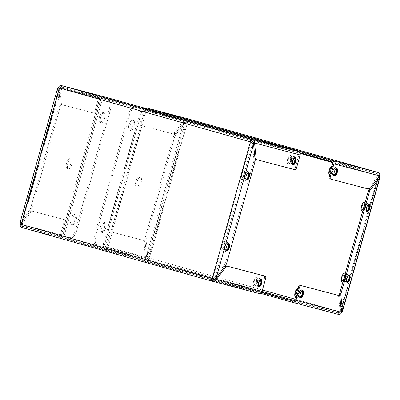 <?xml version="1.0" encoding="UTF-8"?>
<svg xmlns="http://www.w3.org/2000/svg" width="400" height="400" viewBox="0 0 400 400"><rect width="100%" height="100%" fill="white"/><g stroke="black" fill="none" stroke-linecap="round" stroke-linejoin="round"><path stroke-width="0.3" stroke-dasharray="2 1.5" d="M341.375 311.91L340.545 312.01L338.27 313.47L338.705 314.475L147.79 260.61L150.19 260.405L149.63 258.145L146.445 255.64L144.845 239.825A2.305 0.895 -74.2 0 1 145.03 238.19L173.395 136.59A2.305 0.895 -74.2 0 1 174.085 135.09L183.695 122.22L187.725 121.71L189.37 120.08L187.415 118.675L187.015 120L146.495 109.35A1.475 1.355 104.7 0 1 146.52 109.355L146.94 109.475L147.285 108.135M260.495 293.3L102.85 248.815L147.79 260.61L148.16 259.28L150.085 259.37L150.19 260.405L149.53 258.605L147.67 255.985L146.445 255.64L183.695 122.22L184.92 122.565L187.205 121.57L187.725 121.71L378.64 175.575L379.315 176.105M300.165 153.44L187.205 121.57L189.37 120.08L188.74 120.925L187.045 120.005L184.755 120.905L183.53 120.555C184.34 118.98 185.635 118.355 187.415 118.675M379.505 175.85L378.28 175.505L377.95 173.87L378.33 172.54L377.45 173.145L378.64 175.575L378.12 175.435L378.51 177.185M378.64 175.575L340.545 312.01L149.11 258.01L262.445 289.985M150.085 259.37L149.53 258.605M338.27 313.47L338.165 312.435L339.075 313.145L338.705 314.475M340.545 312.01L338.165 312.435M341.24 310.6L378.67 176.81L341.2 310.585L340.025 311.87L378.12 175.435L332.695 162.62M187.845 121.295L188.74 120.925M377.45 173.145L376.82 173.99L378.12 175.435M146.52 109.355L187.045 120.005L377.96 173.87L376.82 173.99M144.845 239.825L146.07 240.17L147.67 255.985L184.92 122.565L175.31 135.435L174.085 135.09M146.07 240.17A2.305 0.895 -74.2 0 1 146.255 238.535L145.03 238.19M173.395 136.59L174.62 136.935A2.305 0.895 -74.2 0 1 175.31 135.435M174.62 136.935L146.255 238.535M147.79 260.61C146.1 259.965 145.315 258.76 145.435 256.995L146.66 257.34L148.16 259.28L214.855 278.1M104.2 249.205L104.57 247.875L103.22 247.48L107.635 248.63A1.475 1.355 104.7 0 1 106.725 246.84L110.29 234.065A2.305 0.895 -74.2 0 1 111.775 232.075L144.625 240.71A2.305 0.895 -74.2 0 1 144.635 240.715A2.305 0.895 -74.2 0 1 145.06 241.525L143.835 241.175L145.435 256.995L105.5 246.495L109.065 233.72A2.305 0.895 -74.2 0 1 110.55 231.73L143.4 240.365A2.305 0.895 -74.2 0 1 143.41 240.37A2.305 0.895 -74.2 0 1 143.835 241.175M104.57 247.875L212.83 278.415M214.79 279.62L259.115 292.125A1.475 1.355 -75.3 0 0 260.815 291.075L215.245 279.095L261.7 292.205M107.26 249.96A2.855 2.63 104.7 0 1 105.5 246.495M339.81 296.47L338.585 296.125L340.185 311.94L339.09 313.15L292.935 301.015M294.62 299.96L341.41 312.285M341.2 310.585L339.73 296.065M367.93 203.985A3.805 1.48 105.8 0 0 365.475 207.26A3.805 1.48 105.8 0 0 365.875 211.31A3.805 1.48 105.8 0 0 368.33 208.05A3.805 1.48 105.8 0 0 367.94 203.99A3.805 1.48 105.8 0 0 367.93 203.985M348.115 274.955A3.805 1.48 105.8 0 0 345.665 278.23A3.805 1.48 105.8 0 0 346.06 282.28A3.805 1.48 105.8 0 0 348.515 279.02A3.805 1.48 105.8 0 0 348.125 274.955A3.805 1.48 105.8 0 0 348.115 274.955L349.35 275.3M369.565 189.07L378.45 177.17M142.655 106.92L142.105 108.21L299.885 152.73M142.285 108.25L146.91 109.465M143.59 110.06L183.53 120.555L173.92 133.425A2.305 0.895 -74.2 0 1 173.125 133.915L140.27 125.28A2.305 0.895 -74.2 0 1 140.025 122.835L143.59 110.06A2.855 2.63 104.7 0 1 146.63 107.965M106.725 246.84L146.66 257.34L145.06 241.525M173.92 133.425L175.145 133.77L184.755 120.905L144.815 110.405A1.475 1.355 104.7 0 1 146.495 109.35M332.71 163.525L378.28 175.505L368.67 188.375L369.895 188.72M175.145 133.77A2.305 0.895 -74.2 0 1 174.35 134.26L141.495 125.625A2.305 0.895 -74.2 0 1 141.25 123.18L144.815 110.405M140.27 125.28A2.305 0.895 -74.2 0 1 140.265 125.275L141.495 125.625A2.305 0.895 -74.2 0 1 141.49 125.625L140.265 125.275M301.56 290.09A3.805 1.48 105.8 0 0 299.11 293.365A3.805 1.48 105.8 0 0 299.505 297.42A3.805 1.48 105.8 0 0 301.96 294.16A3.805 1.48 105.8 0 0 301.57 290.095A3.805 1.48 105.8 0 0 301.56 290.09M338.585 296.125A2.305 0.895 105.8 0 0 338.165 295.315M334.605 175.705A3.795 1.475 -74.2 0 1 334.445 175.68A3.795 1.475 -74.2 0 1 334.045 171.655A3.795 1.475 -74.2 0 1 336.505 168.375L335.625 168.13A3.805 1.48 -74.2 0 1 335.625 168.12A3.805 1.48 -74.2 0 1 336.02 172.18A3.805 1.48 -74.2 0 1 333.56 175.44A3.805 1.48 -74.2 0 1 333.165 171.39A3.805 1.48 -74.2 0 1 335.615 168.115A3.795 1.475 105.8 0 0 333.165 171.405A3.795 1.475 105.8 0 0 333.56 175.43A3.795 1.475 105.8 0 0 336.015 172.18A3.795 1.475 105.8 0 0 335.625 168.13L336.85 168.465M329.39 178.745L367.875 188.86A2.305 0.895 105.8 0 0 368.67 188.375M135.935 181.295A5.18 2.015 -74.2 0 1 139.29 176.82A5.18 2.015 -74.2 0 1 139.825 182.355A5.18 2.015 -74.2 0 1 136.475 186.795A5.18 2.015 -74.2 0 1 135.935 181.295M102.86 246.37L143.82 257.165A9.21 3.585 105.8 0 0 149.765 249.205L183.205 129.445A9.21 3.585 105.8 0 0 182.235 119.67A9.21 3.585 105.8 0 0 182.215 119.665L141.25 108.87L102.86 246.37L102.61 246.305L141.005 108.805L141.25 108.87M137.16 181.64A5.18 2.015 -74.2 0 1 140.515 177.165A5.18 2.015 -74.2 0 1 141.05 182.7A5.18 2.015 -74.2 0 1 137.7 187.14A5.18 2.015 -74.2 0 1 137.16 181.64M141.005 108.805L134.135 107A9.21 3.585 105.8 0 0 128.195 114.96L94.755 234.72A9.21 3.585 105.8 0 0 95.72 244.495A9.21 3.585 105.8 0 0 95.745 244.5L102.61 246.305M95.745 244.5L96.97 244.845A9.21 3.585 -74.2 0 1 96.945 244.84A9.21 3.585 -74.2 0 1 95.98 235.065L129.42 115.305A9.21 3.585 -74.2 0 1 135.36 107.345L183.435 120.01A9.21 3.585 -74.2 0 1 183.46 120.015A9.21 3.585 -74.2 0 1 184.425 129.79L183.205 129.445M149.765 249.205L150.99 249.55L184.425 129.79M150.99 249.55A9.21 3.585 -74.2 0 1 145.045 257.51L143.82 257.165M96.97 244.845L145.045 257.51M100.485 226.7A5.18 2.015 -74.2 0 1 103.84 222.23A5.18 2.015 -74.2 0 1 104.375 227.76A5.18 2.015 -74.2 0 1 101.025 232.2A5.18 2.015 -74.2 0 1 100.485 226.7M128.965 124.685A5.18 2.015 -74.2 0 1 132.325 120.215A5.18 2.015 -74.2 0 1 132.855 125.745A5.18 2.015 -74.2 0 1 129.51 130.185A5.18 2.015 -74.2 0 1 128.965 124.685M101.71 227.05A5.18 2.015 -74.2 0 1 105.065 222.575A5.18 2.015 -74.2 0 1 105.6 228.11A5.18 2.015 -74.2 0 1 102.25 232.545A5.18 2.015 -74.2 0 1 101.71 227.05M130.19 125.03A5.18 2.015 -74.2 0 1 133.55 120.56A5.18 2.015 -74.2 0 1 134.08 126.09A5.18 2.015 -74.2 0 1 130.735 130.53A5.18 2.015 -74.2 0 1 130.19 125.03M332.86 171.325A4.605 1.79 -74.2 0 1 335.845 167.35A4.605 1.79 -74.2 0 1 336.315 172.265A4.605 1.79 -74.2 0 1 333.34 176.215A4.605 1.79 -74.2 0 1 332.86 171.325M329.49 175.065A4.605 1.79 105.8 0 0 329.75 175.2A4.605 1.79 105.8 0 0 332.725 171.255A4.605 1.79 105.8 0 0 332.25 166.335A4.605 1.79 105.8 0 0 332.24 166.33A4.605 1.79 105.8 0 0 331.93 166.315M329.095 174.475A4.42 1.72 105.8 0 0 332.23 171.995A4.42 1.72 105.8 0 0 332.025 166.465A4.42 1.72 105.8 0 0 331.315 166.61M329.685 170.42A3.06 1.19 105.8 0 0 330.57 173.525A3.06 1.19 105.8 0 0 331.98 171.045A3.06 1.19 105.8 0 0 332.075 168.19A3.06 1.19 105.8 0 0 329.685 170.42M332.08 171.05A2.875 1.12 -74.2 0 1 330.745 173.4A2.875 1.12 -74.2 0 1 330.22 173.53A2.875 1.12 -74.2 0 1 329.92 170.48A2.875 1.12 -74.2 0 1 331.78 168A2.875 1.12 -74.2 0 1 332.16 168.39A2.875 1.12 -74.2 0 1 332.08 171.05M335.13 169.89A3.06 1.19 105.8 0 0 334.325 171.725A3.06 1.19 105.8 0 0 334.065 173.675M334.195 174.455A2.875 1.12 -74.2 0 1 334.15 174.36A2.875 1.12 -74.2 0 1 334.23 171.7A2.875 1.12 -74.2 0 1 335.565 169.35A2.875 1.12 -74.2 0 1 335.65 169.295M365.17 207.195A4.605 1.79 -74.2 0 1 368.155 203.22A4.605 1.79 -74.2 0 1 368.63 208.135A4.605 1.79 -74.2 0 1 365.655 212.08A4.605 1.79 -74.2 0 1 365.17 207.195M362.06 211.07A4.605 1.79 105.8 0 0 365.035 207.125A4.605 1.79 105.8 0 0 364.565 202.205M361.41 210.345A4.42 1.72 105.8 0 0 364.545 207.865A4.42 1.72 105.8 0 0 364.34 202.33A4.42 1.72 105.8 0 0 363.625 202.48M365.475 207.275A3.795 1.475 105.8 0 0 365.875 211.3A3.795 1.475 105.8 0 0 368.325 208.05A3.795 1.475 105.8 0 0 367.935 204A3.795 1.475 105.8 0 0 365.475 207.275M362 206.29A3.06 1.19 105.8 0 0 362.88 209.395A3.06 1.19 105.8 0 0 364.295 206.915A3.06 1.19 105.8 0 0 364.385 204.06A3.06 1.19 105.8 0 0 362 206.29M366.92 211.575A3.795 1.475 -74.2 0 1 366.755 211.55A3.795 1.475 -74.2 0 1 366.36 207.525A3.795 1.475 -74.2 0 1 368.82 204.245A3.795 1.475 -74.2 0 1 368.97 204.315M364.395 206.92A2.875 1.12 -74.2 0 1 363.06 209.27A2.875 1.12 -74.2 0 1 362.53 209.4A2.875 1.12 -74.2 0 1 362.23 206.35A2.875 1.12 -74.2 0 1 364.095 203.87A2.875 1.12 -74.2 0 1 364.475 204.26A2.875 1.12 -74.2 0 1 364.395 206.92M367.445 205.76A3.06 1.19 105.8 0 0 366.635 207.595A3.06 1.19 105.8 0 0 366.375 209.545M366.51 210.325A2.875 1.12 -74.2 0 1 366.46 210.23A2.875 1.12 -74.2 0 1 366.545 207.57A2.875 1.12 -74.2 0 1 367.875 205.22A2.875 1.12 -74.2 0 1 367.965 205.165M345.36 278.16A4.605 1.79 -74.2 0 1 348.34 274.185A4.605 1.79 -74.2 0 1 348.815 279.105A4.605 1.79 -74.2 0 1 345.84 283.05A4.605 1.79 -74.2 0 1 345.36 278.16M342.25 282.035A4.605 1.79 105.8 0 0 345.225 278.09A4.605 1.79 105.8 0 0 344.75 273.17M341.595 281.31A4.42 1.72 105.8 0 0 344.73 278.83A4.42 1.72 105.8 0 0 344.525 273.3A4.42 1.72 105.8 0 0 343.81 273.445M345.665 278.24A3.795 1.475 105.8 0 0 346.06 282.27A3.795 1.475 105.8 0 0 348.51 279.02A3.795 1.475 105.8 0 0 348.12 274.965A3.795 1.475 105.8 0 0 345.665 278.24M342.185 277.255A3.06 1.19 105.8 0 0 343.065 280.36A3.06 1.19 105.8 0 0 344.48 277.88A3.06 1.19 105.8 0 0 344.57 275.025A3.06 1.19 105.8 0 0 342.185 277.255M347.105 282.54A3.795 1.475 -74.2 0 1 346.945 282.52A3.795 1.475 -74.2 0 1 346.545 278.49A3.795 1.475 -74.2 0 1 349.005 275.215A3.795 1.475 -74.2 0 1 349.155 275.28M344.58 277.89A2.875 1.12 -74.2 0 1 343.245 280.24A2.875 1.12 -74.2 0 1 342.72 280.37A2.875 1.12 -74.2 0 1 342.415 277.32A2.875 1.12 -74.2 0 1 344.28 274.84A2.875 1.12 -74.2 0 1 344.66 275.225A2.875 1.12 -74.2 0 1 344.58 277.89M347.63 276.725A3.06 1.19 105.8 0 0 346.82 278.565A3.06 1.19 105.8 0 0 346.56 280.515M346.695 281.29A2.875 1.12 -74.2 0 1 346.65 281.2A2.875 1.12 -74.2 0 1 346.73 278.535A2.875 1.12 -74.2 0 1 348.06 276.185A2.875 1.12 -74.2 0 1 348.15 276.13M298.805 293.3A4.605 1.79 -74.2 0 1 301.785 289.325A4.605 1.79 -74.2 0 1 302.26 294.245A4.605 1.79 -74.2 0 1 299.285 298.19A4.605 1.79 -74.2 0 1 298.805 293.3M295.435 297.04A4.605 1.79 105.8 0 0 295.695 297.175A4.605 1.79 105.8 0 0 298.67 293.23A4.605 1.79 105.8 0 0 298.195 288.31A4.605 1.79 105.8 0 0 298.18 288.305A4.605 1.79 105.8 0 0 297.875 288.295M295.04 296.45A4.42 1.72 105.8 0 0 298.175 293.97A4.42 1.72 105.8 0 0 297.97 288.44A4.42 1.72 105.8 0 0 297.255 288.585M299.11 293.38A3.795 1.475 105.8 0 0 299.505 297.41A3.795 1.475 105.8 0 0 301.955 294.155A3.795 1.475 105.8 0 0 301.565 290.105A3.795 1.475 105.8 0 0 299.11 293.38M295.63 292.395A3.06 1.19 105.8 0 0 296.51 295.5A3.06 1.19 105.8 0 0 297.925 293.02A3.06 1.19 105.8 0 0 298.015 290.165A3.06 1.19 105.8 0 0 295.63 292.395M300.55 297.68A3.795 1.475 -74.2 0 1 300.39 297.655A3.795 1.475 -74.2 0 1 299.99 293.63A3.795 1.475 -74.2 0 1 302.45 290.355A3.795 1.475 -74.2 0 1 302.6 290.42M298.025 293.025A2.875 1.12 -74.2 0 1 296.69 295.38A2.875 1.12 -74.2 0 1 296.165 295.51A2.875 1.12 -74.2 0 1 295.86 292.46A2.875 1.12 -74.2 0 1 297.725 289.975A2.875 1.12 -74.2 0 1 298.105 290.365A2.875 1.12 -74.2 0 1 298.025 293.025M301.075 291.865A3.06 1.19 105.8 0 0 300.265 293.7A3.06 1.19 105.8 0 0 300.005 295.65M300.14 296.43A2.875 1.12 -74.2 0 1 300.095 296.335A2.875 1.12 -74.2 0 1 300.175 293.675A2.875 1.12 -74.2 0 1 301.51 291.325A2.875 1.12 -74.2 0 1 301.595 291.27M57.465 88.63L59.175 104.885A2.305 0.895 -74.2 0 1 58.995 106.52L30.625 208.115A2.305 0.895 -74.2 0 1 29.935 209.615L20 222.815M59.455 87.99L59.975 88.13L58.8 89.415L21.33 223.19L58.8 89.415L57.575 89.07L20.325 222.485L21.55 222.83L21.88 224.565L21.36 224.425M61.73 86.53L61.835 87.565L59.975 88.13L250.89 141.99L212.795 278.43L21.88 224.565L23.18 226.01L22.04 226.13L212.92 279.985M110.03 98.385L109.655 99.715L298 152.85L251.84 140.72L60.925 86.855L61.835 87.565M249.81 139.595L250.075 140.61M250.47 141.395L249.915 140.63M253.555 144.36L252.33 144.015L251.345 142.545M213.4 278.21L215.08 277.435L216.305 277.78M22.55 226.855L23.18 226.01M210.63 279.92L211.26 279.075L212.155 278.705M20.685 223.895L30.105 211.28L31.33 211.625A2.305 0.895 -74.2 0 1 32.125 211.14L64.975 219.775A2.305 0.895 -74.2 0 1 65.22 222.22L61.655 234.995A1.475 1.355 -75.3 0 0 62.565 236.78L62.4 238.17L258.745 293.455M62.4 238.17L62.195 238.11A2.855 2.63 -75.3 0 1 60.43 234.65L63.995 221.875L65.22 222.22M21.55 222.83L31.16 209.965L29.935 209.615M59.175 104.885L60.4 105.23A2.305 0.895 -74.2 0 1 60.22 106.865L58.995 106.52M60.4 105.23L58.8 89.415M30.625 208.115L31.85 208.46A2.305 0.895 -74.2 0 1 31.16 209.965M31.85 208.46L60.22 106.865M59.485 87.965L59.815 88.06L59.87 87.645M109.655 99.715L101.45 97.51A1.475 1.355 -75.3 0 0 99.75 98.56L96.18 111.335A2.305 0.895 -74.2 0 1 94.695 113.32L61.845 104.685A2.305 0.895 -74.2 0 1 61.84 104.685A2.305 0.895 -74.2 0 1 61.415 103.875L60.19 103.53L58.625 88.09M298 152.85A1.475 1.355 104.7 0 1 298.91 154.64L295.345 167.415L296.57 167.76M101.74 96.155A2.855 2.63 -75.3 0 0 98.525 98.215L94.955 110.985A2.305 0.895 -74.2 0 1 93.47 112.975L60.62 104.34A2.305 0.895 -74.2 0 1 60.615 104.34A2.305 0.895 -74.2 0 1 60.19 103.53M225.915 264.91L224.69 264.565L215.08 277.435L252.33 144.015L253.93 159.83L255.155 160.175M225.6 250.615A3.805 1.48 105.8 0 0 228.05 247.34A3.805 1.48 105.8 0 0 227.655 243.29A3.805 1.48 105.8 0 0 225.2 246.55A3.805 1.48 105.8 0 0 225.59 250.615A3.805 1.48 105.8 0 0 225.6 250.615L226.815 250.96M245.415 179.65A3.805 1.48 105.8 0 0 247.865 176.375A3.805 1.48 105.8 0 0 247.47 172.32A3.805 1.48 105.8 0 0 245.01 175.58A3.805 1.48 105.8 0 0 245.405 179.645A3.805 1.48 105.8 0 0 245.415 179.65M254.97 161.81L253.745 161.465A2.305 0.895 105.8 0 0 253.93 159.83M253.745 161.465L225.38 263.065L226.605 263.41M224.69 264.565A2.305 0.895 105.8 0 0 225.38 263.065M21.54 224.94L21.72 224.495L21.29 224.375M67.49 239.515L67.865 238.185L211.935 278.815M67.865 238.185L63.235 236.97L62.865 238.3M212.985 280L259.135 292.135A1.475 1.355 -75.3 0 0 259.135 292.135L213.01 280.01M260.815 291.075L264.385 278.3A2.305 0.895 105.8 0 0 264.15 275.86M99.75 98.56L59.815 88.06L61.415 103.875M254.985 158.49L253.505 144.29M31.33 211.625L21.72 224.495L61.655 234.995M62.77 236.84L63.235 236.97M216.195 277.83L224.915 266.245M30.105 211.28A2.305 0.895 -74.2 0 1 30.9 210.795L63.75 219.43A2.305 0.895 -74.2 0 1 63.755 219.43A2.305 0.895 -74.2 0 1 63.995 221.875M291.97 164.51A3.805 1.48 105.8 0 0 294.42 161.235A3.805 1.48 105.8 0 0 294.025 157.185A3.805 1.48 105.8 0 0 291.565 160.445A3.805 1.48 105.8 0 0 291.96 164.505A3.805 1.48 105.8 0 0 291.97 164.51M295.085 169.75L293.86 169.405A2.305 0.895 105.8 0 0 295.345 167.415M293.86 169.405L255.375 159.29M254.94 158.475A2.305 0.895 105.8 0 0 255.025 158.88M64.975 219.775A2.305 0.895 -74.2 0 1 64.98 219.775L63.755 219.43L64.975 219.775M258.95 286.745A3.795 1.475 -74.2 0 1 258.785 286.72L257.905 286.475A3.805 1.48 -74.2 0 1 257.905 286.485A3.805 1.48 -74.2 0 1 257.51 282.42A3.805 1.48 -74.2 0 1 259.97 279.16A3.805 1.48 -74.2 0 1 260.365 283.21A3.805 1.48 -74.2 0 1 257.91 286.485A3.795 1.475 105.8 0 0 260.365 283.195A3.795 1.475 105.8 0 0 259.965 279.17A3.795 1.475 105.8 0 0 257.515 282.42A3.795 1.475 105.8 0 0 257.905 286.475L259.125 286.83M225.19 265.88A2.305 0.895 105.8 0 0 224.855 266.23M70.54 164.105A5.18 2.015 -74.2 0 1 67.18 168.58A5.18 2.015 -74.2 0 1 66.65 163.045A5.18 2.015 -74.2 0 1 69.995 158.605A5.18 2.015 -74.2 0 1 70.54 164.105M101.085 98.315L62.65 88.235A9.21 3.585 105.8 0 0 56.705 96.195L23.27 215.955A9.21 3.585 105.8 0 0 24.235 225.73A9.21 3.585 105.8 0 0 24.26 225.735L62.695 235.815L101.085 98.315L62.695 235.815M71.765 164.45A5.18 2.015 -74.2 0 1 68.405 168.925A5.18 2.015 -74.2 0 1 67.875 163.39A5.18 2.015 -74.2 0 1 71.22 158.95A5.18 2.015 -74.2 0 1 71.765 164.45M62.845 235.855L69.71 237.655A9.21 3.585 105.8 0 0 75.655 229.7L109.09 109.94A9.21 3.585 105.8 0 0 108.125 100.165A9.21 3.585 105.8 0 0 108.1 100.155L101.235 98.355M108.1 100.155L109.325 100.505A9.21 3.585 -74.2 0 1 109.35 100.51A9.21 3.585 -74.2 0 1 110.315 110.285L76.88 230.045A9.21 3.585 -74.2 0 1 70.935 238.005L25.485 226.08A9.21 3.585 -74.2 0 1 25.46 226.075A9.21 3.585 -74.2 0 1 24.495 216.3L23.27 215.955M56.705 96.195L57.93 96.54L24.495 216.3M57.93 96.54A9.21 3.585 -74.2 0 1 63.875 88.58L62.65 88.235M109.325 100.505L63.875 88.58M103.365 117.955A5.18 2.015 -74.2 0 1 100.01 122.43A5.18 2.015 -74.2 0 1 99.475 116.895A5.18 2.015 -74.2 0 1 102.82 112.46A5.18 2.015 -74.2 0 1 103.365 117.955M74.88 219.975A5.18 2.015 -74.2 0 1 71.525 224.445A5.18 2.015 -74.2 0 1 70.99 218.91A5.18 2.015 -74.2 0 1 74.34 214.475A5.18 2.015 -74.2 0 1 74.88 219.975M104.59 118.3A5.18 2.015 -74.2 0 1 101.235 122.775A5.18 2.015 -74.2 0 1 100.7 117.24A5.18 2.015 -74.2 0 1 104.045 112.805A5.18 2.015 -74.2 0 1 104.59 118.3M76.105 220.32A5.18 2.015 -74.2 0 1 72.75 224.79A5.18 2.015 -74.2 0 1 72.215 219.26A5.18 2.015 -74.2 0 1 75.565 214.82A5.18 2.015 -74.2 0 1 76.105 220.32M260.67 283.275A4.605 1.79 -74.2 0 1 257.685 287.255A4.605 1.79 -74.2 0 1 257.21 282.335A4.605 1.79 -74.2 0 1 260.185 278.39A4.605 1.79 -74.2 0 1 260.67 283.275M257.075 282.265A4.605 1.79 105.8 0 0 256.595 277.375A4.605 1.79 105.8 0 0 255.75 277.585A4.605 1.79 105.8 0 0 253.62 281.32A4.605 1.79 105.8 0 0 253.48 285.62A4.605 1.79 105.8 0 0 254.09 286.24A4.605 1.79 105.8 0 0 254.105 286.245A4.605 1.79 105.8 0 0 257.075 282.265M253.99 286.02A4.42 1.72 105.8 0 0 257.06 281.28A4.42 1.72 105.8 0 0 255.57 277.705A4.42 1.72 105.8 0 0 253.525 281.295A4.42 1.72 105.8 0 0 253.39 285.42A4.42 1.72 105.8 0 0 253.99 286.02M256.33 282.065A3.06 1.19 105.8 0 0 256.415 279.23A3.06 1.19 105.8 0 0 254.035 281.44A3.06 1.19 105.8 0 0 254.91 284.565A3.06 1.19 105.8 0 0 256.33 282.065M258.785 286.72A3.795 1.475 -74.2 0 1 258.395 282.67A3.795 1.475 -74.2 0 1 260.85 279.42A3.795 1.475 -74.2 0 1 260.995 279.485M254.26 281.525A2.875 1.12 -74.2 0 1 256.125 279.04A2.875 1.12 -74.2 0 1 256.505 279.43A2.875 1.12 -74.2 0 1 256.425 282.09A2.875 1.12 -74.2 0 1 255.09 284.44A2.875 1.12 -74.2 0 1 254.56 284.575A2.875 1.12 -74.2 0 1 254.26 281.525M259.475 280.93A3.06 1.19 105.8 0 0 258.405 284.715M258.54 285.495A2.875 1.12 -74.2 0 1 258.49 285.4A2.875 1.12 -74.2 0 1 258.58 282.72A2.875 1.12 -74.2 0 1 259.905 280.39A2.875 1.12 -74.2 0 1 259.995 280.335M228.355 247.405A4.605 1.79 -74.2 0 1 225.37 251.385A4.605 1.79 -74.2 0 1 224.9 246.465A4.605 1.79 -74.2 0 1 227.875 242.52A4.605 1.79 -74.2 0 1 228.355 247.405M224.765 246.395A4.605 1.79 105.8 0 0 224.28 241.505A4.605 1.79 105.8 0 0 223.435 241.715A4.605 1.79 105.8 0 0 221.305 245.45A4.605 1.79 105.8 0 0 221.17 249.75A4.605 1.79 105.8 0 0 221.78 250.37A4.605 1.79 105.8 0 0 221.79 250.375A4.605 1.79 105.8 0 0 224.765 246.395M221.675 250.15A4.42 1.72 105.8 0 0 224.745 245.41A4.42 1.72 105.8 0 0 223.255 241.835A4.42 1.72 105.8 0 0 221.21 245.425A4.42 1.72 105.8 0 0 221.08 249.55A4.42 1.72 105.8 0 0 221.675 250.15M228.05 247.325A3.795 1.475 105.8 0 0 227.655 243.3A3.795 1.475 105.8 0 0 225.2 246.55A3.795 1.475 105.8 0 0 225.59 250.605A3.795 1.475 105.8 0 0 228.05 247.325M224.015 246.195A3.06 1.19 105.8 0 0 224.105 243.36A3.06 1.19 105.8 0 0 221.72 245.57A3.06 1.19 105.8 0 0 222.595 248.695A3.06 1.19 105.8 0 0 224.015 246.195M226.635 250.875A3.795 1.475 -74.2 0 1 226.475 250.85A3.795 1.475 -74.2 0 1 226.085 246.8A3.795 1.475 -74.2 0 1 228.535 243.55A3.795 1.475 -74.2 0 1 228.685 243.615M221.95 245.655A2.875 1.12 -74.2 0 1 223.81 243.17A2.875 1.12 -74.2 0 1 224.19 243.56A2.875 1.12 -74.2 0 1 224.11 246.22A2.875 1.12 -74.2 0 1 222.775 248.57A2.875 1.12 -74.2 0 1 222.25 248.705A2.875 1.12 -74.2 0 1 221.95 245.655M227.16 245.06A3.06 1.19 105.8 0 0 226.095 248.845M226.225 249.625A2.875 1.12 -74.2 0 1 226.18 249.53A2.875 1.12 -74.2 0 1 226.265 246.85A2.875 1.12 -74.2 0 1 227.595 244.52A2.875 1.12 -74.2 0 1 227.68 244.465M248.17 176.44A4.605 1.79 -74.2 0 1 245.185 180.415A4.605 1.79 -74.2 0 1 244.71 175.495A4.605 1.79 -74.2 0 1 247.69 171.55A4.605 1.79 -74.2 0 1 248.17 176.44M244.58 175.425A4.605 1.79 105.8 0 0 244.095 170.535A4.605 1.79 105.8 0 0 243.25 170.745A4.605 1.79 105.8 0 0 241.12 174.485A4.605 1.79 105.8 0 0 240.98 178.78A4.605 1.79 105.8 0 0 241.595 179.4A4.605 1.79 105.8 0 0 241.605 179.405A4.605 1.79 105.8 0 0 244.58 175.425M241.49 179.18A4.42 1.72 105.8 0 0 244.56 174.445A4.42 1.72 105.8 0 0 243.07 170.87A4.42 1.72 105.8 0 0 241.025 174.455A4.42 1.72 105.8 0 0 240.895 178.585A4.42 1.72 105.8 0 0 241.49 179.18M247.865 176.36A3.795 1.475 105.8 0 0 247.465 172.33A3.795 1.475 105.8 0 0 245.015 175.58A3.795 1.475 105.8 0 0 245.405 179.635A3.795 1.475 105.8 0 0 247.865 176.36M243.83 175.225A3.06 1.19 105.8 0 0 243.915 172.395A3.06 1.19 105.8 0 0 241.535 174.6A3.06 1.19 105.8 0 0 242.41 177.73A3.06 1.19 105.8 0 0 243.83 175.225M246.45 179.905A3.795 1.475 -74.2 0 1 246.29 179.885A3.795 1.475 -74.2 0 1 245.9 175.83A3.795 1.475 -74.2 0 1 248.35 172.58A3.795 1.475 -74.2 0 1 248.5 172.645M241.765 174.685A2.875 1.12 -74.2 0 1 243.625 172.205A2.875 1.12 -74.2 0 1 244.005 172.59A2.875 1.12 -74.2 0 1 243.925 175.255A2.875 1.12 -74.2 0 1 242.59 177.605A2.875 1.12 -74.2 0 1 242.065 177.735A2.875 1.12 -74.2 0 1 241.765 174.685M246.975 174.09A3.06 1.19 105.8 0 0 245.91 177.88M246.04 178.655A2.875 1.12 -74.2 0 1 245.995 178.565A2.875 1.12 -74.2 0 1 246.08 175.88A2.875 1.12 -74.2 0 1 247.41 173.55A2.875 1.12 -74.2 0 1 247.495 173.495M294.725 161.3A4.605 1.79 -74.2 0 1 291.74 165.275A4.605 1.79 -74.2 0 1 291.265 160.36A4.605 1.79 -74.2 0 1 294.24 156.415A4.605 1.79 -74.2 0 1 294.725 161.3M291.13 160.285A4.605 1.79 105.8 0 0 290.65 155.4A4.605 1.79 105.8 0 0 289.805 155.61A4.605 1.79 105.8 0 0 287.675 159.345A4.605 1.79 105.8 0 0 287.535 163.645A4.605 1.79 105.8 0 0 288.15 164.265A4.605 1.79 105.8 0 0 288.16 164.265A4.605 1.79 105.8 0 0 291.13 160.285M288.045 164.045A4.42 1.72 105.8 0 0 291.115 159.305A4.42 1.72 105.8 0 0 289.625 155.73A4.42 1.72 105.8 0 0 287.58 159.32A4.42 1.72 105.8 0 0 287.45 163.445A4.42 1.72 105.8 0 0 288.045 164.045M294.42 161.22A3.795 1.475 105.8 0 0 294.02 157.195A3.795 1.475 105.8 0 0 291.57 160.445A3.795 1.475 105.8 0 0 291.96 164.495A3.795 1.475 105.8 0 0 294.42 161.22M290.385 160.09A3.06 1.19 105.8 0 0 290.47 157.255A3.06 1.19 105.8 0 0 288.09 159.46A3.06 1.19 105.8 0 0 288.965 162.59A3.06 1.19 105.8 0 0 290.385 160.09M293.005 164.77A3.795 1.475 -74.2 0 1 292.845 164.745A3.795 1.475 -74.2 0 1 292.455 160.695A3.795 1.475 -74.2 0 1 294.905 157.44A3.795 1.475 -74.2 0 1 295.055 157.51M288.315 159.545A2.875 1.12 -74.2 0 1 290.18 157.065A2.875 1.12 -74.2 0 1 290.56 157.455A2.875 1.12 -74.2 0 1 290.48 160.115A2.875 1.12 -74.2 0 1 289.145 162.465A2.875 1.12 -74.2 0 1 288.62 162.595A2.875 1.12 -74.2 0 1 288.315 159.545M293.53 158.955A3.06 1.19 105.8 0 0 292.465 162.74M292.595 163.52A2.875 1.12 -74.2 0 1 292.55 163.425A2.875 1.12 -74.2 0 1 292.635 160.745A2.875 1.12 -74.2 0 1 293.965 158.415A2.875 1.12 -74.2 0 1 294.05 158.36M149.63 258.145L187.725 121.71M187.205 121.57L149.11 258.01M294.85 299.125L340.025 311.87M292.96 301.025L339.075 313.145L294.33 300.52M262.045 291.41L215.795 278.365M103.395 247.525L103.025 248.855M108.025 248.74L107.655 250.07M143.46 108.6L143.66 107.87M107.635 248.63L148.16 259.28M109.065 233.72L110.29 234.065M107.465 250.015L107.835 248.685M331.8 161.735L377.96 173.87L187.06 120.01M146.725 109.41L147.095 108.085M140.025 122.835L141.25 123.18M111.775 232.075L110.55 231.73M174.35 134.26L173.125 133.915M369.1 189.205L367.875 188.86M145.08 109.905L106.69 247.405M134.135 107L135.36 107.345M144.97 109.875L106.575 247.375M146.305 110.25L107.915 247.75M146.06 110.185L107.665 247.685M142.34 109.18L103.95 246.68M103.835 246.65L142.23 109.15M95.98 235.065L94.755 234.72M129.42 115.305L128.195 114.96M62.195 238.11L21.68 227.465M21.88 224.565L59.975 88.13M106.75 98.91L107.12 97.58M98.525 98.215L58.59 87.715M102.12 97.695L102.495 96.365M70.77 238.99L70.4 240.32M20.495 224.15L60.43 234.65M264.385 278.3L265.61 278.645M101.45 97.51L60.925 86.855M94.955 110.985L96.18 111.335M102.025 96.235L101.655 97.565M253.34 142.66L298.91 154.64M62.565 236.78L22.085 226.14M60.62 104.34L61.845 104.685L60.615 104.34M94.695 113.32L93.47 112.975M32.125 211.14L30.9 210.795M61.39 235.495L99.78 97.995M69.71 237.655L70.935 238.005M25.485 226.08L24.26 225.735M61.46 235.515L99.85 98.015M62.615 235.84L101.005 98.34M62.765 235.88L101.155 98.38M64 236.18L102.395 98.68M102.46 98.7L64.07 236.2M110.315 110.285L109.09 109.94M76.88 230.045L75.655 229.7M103.22 247.48L102.85 248.815M366.755 211.55L367.095 211.66M367.94 203.99L369.165 204.335M346.945 282.52L347.285 282.625M142.105 108.21L142.305 107.49M107.68 250.08L108.055 248.75M147.31 108.145L146.94 109.475M299.505 297.42L300.73 297.765M302.45 290.355L302.795 290.44M333.56 175.44L334.785 175.79M136.475 186.795L137.7 187.14M139.29 176.82L140.515 177.165M101.025 232.2L102.25 232.545M103.84 222.23L105.065 222.575M129.51 130.185L130.735 130.53M132.325 120.215L133.55 120.56M95.72 244.495L96.945 244.84M335.845 167.35L332.25 166.335M333.34 176.215L329.75 175.2M334.445 175.68L333.56 175.43M336.09 169.215L331.78 168M334.53 174.75L330.22 173.53M368.155 203.22L365.125 202.365M365.655 212.08L362.65 211.235M368.82 204.245L367.935 204M368.405 205.085L364.095 203.87M366.845 210.62L362.53 209.4M348.34 274.185L345.31 273.33M345.84 283.05L342.835 282.2M349.005 275.215L348.12 274.965M348.59 276.055L344.28 274.84M347.03 281.585L342.72 280.37M301.785 289.325L298.195 288.31M299.285 298.19L295.695 297.175M300.39 297.655L299.505 297.41M302.035 291.195L297.725 289.975M300.475 296.725L296.165 295.51M228.535 243.55L228.88 243.635M245.405 179.645L246.63 179.99M248.35 172.58L248.695 172.665M22.05 226.13L212.94 279.99M101.43 97.5L60.91 86.85M292.845 164.745L293.185 164.85M294.025 157.185L295.25 157.53M259.97 279.16L261.195 279.505M67.18 168.58L68.405 168.925M69.995 158.605L71.22 158.95M24.235 225.73L25.46 226.075M100.01 122.43L101.235 122.775M102.82 112.46L104.045 112.805M71.525 224.445L72.75 224.79M74.34 214.475L75.565 214.82M108.125 100.165L109.35 100.51M260.185 278.39L256.595 277.375M257.685 287.255L254.09 286.24M260.85 279.42L259.965 279.17M260.435 280.26L256.125 279.04M258.875 285.79L254.56 284.575M227.875 242.52L224.28 241.505M225.37 251.385L221.78 250.37M226.475 250.85L225.59 250.605M228.12 244.39L223.81 243.17M226.56 249.92L222.25 248.705M247.69 171.55L244.095 170.535M245.185 180.415L241.595 179.4M246.29 179.885L245.405 179.635M247.935 173.42L243.625 172.205M246.375 178.95L242.065 177.735M294.24 156.415L290.65 155.4M291.74 165.275L288.15 164.265M294.905 157.44L294.02 157.195M294.49 158.28L290.18 157.065M292.93 163.815L288.62 162.595"/><path stroke-width="0.6" d="M379.315 176.105L380 177.185L370.065 190.385A2.305 0.895 105.8 0 0 369.375 191.885L341.005 293.48A2.305 0.895 105.8 0 0 340.825 295.115L342.535 311.37L341.375 311.91M146.63 107.965A2.855 2.63 104.7 0 1 146.85 108.01L187.415 118.675L378.325 172.54C379.625 173.085 380.02 174.185 379.505 175.85L369.895 188.72A2.305 0.895 105.8 0 1 369.1 189.205L330.615 179.09A2.305 0.895 105.8 0 1 330.61 179.09A2.305 0.895 105.8 0 1 330.37 176.645L333.935 163.87L379.505 175.85M292.585 302.355L338.705 314.475C340.09 314.695 340.99 313.965 341.41 312.285L339.81 296.47A2.305 0.895 105.8 0 0 339.385 295.66L300.895 285.54A2.305 0.895 105.8 0 0 299.41 287.53L295.845 300.305A2.855 2.63 104.7 0 1 292.545 302.34L260.495 293.3M378.51 177.185L379.675 177.515L342.425 310.93L341.24 310.6M369.155 204.33A3.805 1.48 -74.2 0 1 369.165 204.335A3.805 1.48 -74.2 0 1 369.555 208.4A3.805 1.48 -74.2 0 1 367.095 211.66A3.805 1.48 -74.2 0 1 366.7 207.605A3.805 1.48 -74.2 0 1 369.155 204.33M349.34 275.3A3.805 1.48 -74.2 0 1 349.35 275.3A3.805 1.48 -74.2 0 1 349.74 279.365A3.805 1.48 -74.2 0 1 347.285 282.625A3.805 1.48 -74.2 0 1 346.89 278.575A3.805 1.48 -74.2 0 1 349.34 275.3M146.85 108.01A2.855 2.63 104.7 0 1 146.89 108.025L332.17 160.405A2.855 2.63 104.7 0 1 333.935 163.87M261.7 292.205L292.915 301.01A1.475 1.355 -75.3 0 0 294.62 299.96L298.185 287.185L299.41 287.53M212.83 278.415L215.245 279.1L212.955 279.995L211.26 279.075M339.73 296.065L339.6 294.77L340.825 295.115M341.005 293.48L339.78 293.135A2.305 0.895 105.8 0 0 339.6 294.77M339.78 293.135L368.15 191.54L369.375 191.885M370.065 190.385L368.84 190.035A2.305 0.895 105.8 0 0 368.15 191.54M368.84 190.035L369.565 189.07M299.885 152.73L331.8 161.735A1.475 1.355 104.7 0 1 332.71 163.525L329.145 176.3A2.305 0.895 105.8 0 0 329.385 178.745A2.305 0.895 105.8 0 0 329.39 178.745L330.605 179.085M302.785 290.435A3.805 1.48 -74.2 0 1 302.795 290.44A3.805 1.48 -74.2 0 1 303.185 294.505A3.805 1.48 -74.2 0 1 300.73 297.765A3.805 1.48 -74.2 0 1 300.335 293.715A3.805 1.48 -74.2 0 1 302.785 290.435M339.385 295.66A2.305 0.895 105.8 0 0 339.38 295.66L338.155 295.315A2.305 0.895 105.8 0 0 338.155 295.315L339.385 295.66M336.84 168.46A3.805 1.48 -74.2 0 1 336.85 168.465A3.805 1.48 -74.2 0 1 337.24 172.53A3.805 1.48 -74.2 0 1 334.785 175.79A3.805 1.48 -74.2 0 1 334.39 171.735A3.805 1.48 -74.2 0 1 336.84 168.46M300.895 285.54L299.67 285.195A2.305 0.895 105.8 0 0 298.185 287.185M299.67 285.195L338.155 295.315A2.305 0.895 105.8 0 1 338.165 295.315M331.93 166.315A4.605 1.79 105.8 0 0 331.405 166.545A4.605 1.79 105.8 0 0 329.265 170.31A4.605 1.79 105.8 0 0 329.14 174.58A4.605 1.79 105.8 0 0 329.49 175.065M331.315 166.61A4.42 1.72 105.8 0 0 331.225 166.665A4.42 1.72 105.8 0 0 329.18 170.255A4.42 1.72 105.8 0 0 329.05 174.38A4.42 1.72 105.8 0 0 329.095 174.475M336.655 168.445A3.795 1.475 -74.2 0 1 336.895 172.43A3.795 1.475 -74.2 0 1 334.605 175.705M334.065 173.675A3.06 1.19 105.8 0 0 334.24 174.56A3.06 1.19 105.8 0 0 336.62 172.35A3.06 1.19 105.8 0 0 335.745 169.225A3.06 1.19 105.8 0 0 335.13 169.89M335.65 169.295A2.875 1.12 -74.2 0 1 336.09 169.215A2.875 1.12 -74.2 0 1 336.385 172.285A2.875 1.12 -74.2 0 1 334.53 174.75A2.875 1.12 -74.2 0 1 334.195 174.455M365.125 202.365L364.565 202.205A4.605 1.79 105.8 0 0 364.55 202.2A4.605 1.79 105.8 0 0 363.72 202.415A4.605 1.79 105.8 0 0 361.58 206.18A4.605 1.79 105.8 0 0 361.45 210.45A4.605 1.79 105.8 0 0 362.06 211.07L362.65 211.235M363.625 202.48A4.42 1.72 105.8 0 0 363.54 202.535A4.42 1.72 105.8 0 0 361.495 206.125A4.42 1.72 105.8 0 0 361.36 210.25A4.42 1.72 105.8 0 0 361.41 210.345M368.97 204.315A3.795 1.475 -74.2 0 1 369.21 208.3A3.795 1.475 -74.2 0 1 366.92 211.575M366.375 209.545A3.06 1.19 105.8 0 0 366.55 210.43A3.06 1.19 105.8 0 0 368.935 208.22A3.06 1.19 105.8 0 0 368.055 205.095A3.06 1.19 105.8 0 0 367.445 205.76M367.965 205.165A2.875 1.12 -74.2 0 1 368.405 205.085A2.875 1.12 -74.2 0 1 368.7 208.155A2.875 1.12 -74.2 0 1 366.845 210.62A2.875 1.12 -74.2 0 1 366.51 210.325M345.31 273.33L344.75 273.17A4.605 1.79 105.8 0 0 344.735 273.17A4.605 1.79 105.8 0 0 343.905 273.38A4.605 1.79 105.8 0 0 341.765 277.15A4.605 1.79 105.8 0 0 341.635 281.415A4.605 1.79 105.8 0 0 342.25 282.035L342.835 282.2M343.81 273.445A4.42 1.72 105.8 0 0 343.725 273.505A4.42 1.72 105.8 0 0 341.68 277.09A4.42 1.72 105.8 0 0 341.545 281.215A4.42 1.72 105.8 0 0 341.595 281.31M349.155 275.28A3.795 1.475 -74.2 0 1 349.395 279.27A3.795 1.475 -74.2 0 1 347.105 282.54M346.56 280.515A3.06 1.19 105.8 0 0 346.735 281.4A3.06 1.19 105.8 0 0 349.12 279.19A3.06 1.19 105.8 0 0 348.24 276.065A3.06 1.19 105.8 0 0 347.63 276.725M348.15 276.13A2.875 1.12 -74.2 0 1 348.59 276.055A2.875 1.12 -74.2 0 1 348.885 279.125A2.875 1.12 -74.2 0 1 347.03 281.585A2.875 1.12 -74.2 0 1 346.695 281.29M297.875 288.295A4.605 1.79 105.8 0 0 297.35 288.52A4.605 1.79 105.8 0 0 295.21 292.285A4.605 1.79 105.8 0 0 295.08 296.555A4.605 1.79 105.8 0 0 295.435 297.04M297.255 288.585A4.42 1.72 105.8 0 0 297.17 288.64A4.42 1.72 105.8 0 0 295.125 292.23A4.42 1.72 105.8 0 0 294.995 296.355A4.42 1.72 105.8 0 0 295.04 296.45M302.6 290.42A3.795 1.475 -74.2 0 1 302.84 294.405A3.795 1.475 -74.2 0 1 300.55 297.68M300.005 295.65A3.06 1.19 105.8 0 0 300.18 296.535A3.06 1.19 105.8 0 0 302.565 294.33A3.06 1.19 105.8 0 0 301.685 291.2A3.06 1.19 105.8 0 0 301.075 291.865M301.595 291.27A2.875 1.12 -74.2 0 1 302.035 291.195A2.875 1.12 -74.2 0 1 302.33 294.265A2.875 1.12 -74.2 0 1 300.475 296.725A2.875 1.12 -74.2 0 1 300.14 296.43M20.325 222.485C19.68 222.86 20.025 223.505 21.36 224.425L22.55 226.855L21.67 227.46L212.565 281.32L210.63 279.92L213.36 278.23M210.63 279.92L212.275 278.29L216.305 277.78L225.915 264.91A2.305 0.895 105.8 0 0 226.605 263.41L254.97 161.81A2.305 0.895 105.8 0 0 255.155 160.175L253.555 144.36L250.37 141.855L249.81 139.595L252.21 139.39L61.295 85.525L61.73 86.53L59.455 87.99C57.84 88.075 57.215 88.435 57.575 89.07M250.37 141.855L59.455 87.99L21.36 224.425L212.275 278.29L250.37 141.855L250.89 141.99L249.81 139.595M249.915 140.63L251.84 140.72L252.21 139.39C253.9 140.035 254.685 141.24 254.565 143.005L256.165 158.825A2.305 0.895 105.8 0 0 256.59 159.63L295.085 169.75A2.305 0.895 105.8 0 0 296.57 167.76L300.135 154.985A2.855 2.63 -75.3 0 0 298.37 151.52L107.12 97.58L61.295 85.525L61 86.88M251.38 142.57L250.89 141.99M226.825 250.96A3.805 1.48 -74.2 0 1 226.815 250.96A3.805 1.48 -74.2 0 1 226.42 246.895A3.805 1.48 -74.2 0 1 228.88 243.635A3.805 1.48 -74.2 0 1 229.275 247.685A3.805 1.48 -74.2 0 1 226.825 250.96M246.64 179.995A3.805 1.48 -74.2 0 1 246.63 179.99A3.805 1.48 -74.2 0 1 246.235 175.925A3.805 1.48 -74.2 0 1 248.695 172.665A3.805 1.48 -74.2 0 1 249.09 176.72A3.805 1.48 -74.2 0 1 246.64 179.995M212.275 278.29L212.795 278.43M21.72 224.495L22.085 226.14L21.67 227.46C20.37 226.915 19.98 225.81 20.495 224.15L20.685 223.895M212.68 281.35L258.745 293.455A2.855 2.63 -75.3 0 0 258.785 293.47L212.585 281.325L212.985 280M59.815 88.06L60.91 86.85M58.625 88.09L58.59 87.715C59.01 86.035 59.91 85.305 61.295 85.525L101.78 96.165A2.855 2.63 -75.3 0 0 101.74 96.155M58.59 87.715L59.485 87.965M251.84 140.72L253.34 142.66L300.135 154.985M21.29 224.375L20.495 224.15M212.585 281.325C214.36 281.65 215.655 281.02 216.47 279.445L215.245 279.095L216.195 277.83M258.785 293.47A2.855 2.63 -75.3 0 0 262.04 291.42L265.61 278.645A2.305 0.895 105.8 0 0 265.365 276.205A2.305 0.895 105.8 0 0 265.36 276.2L226.875 266.085A2.305 0.895 105.8 0 0 226.08 266.575L216.47 279.445L262.04 291.42M211.935 278.815L214.79 279.62M293.195 164.855A3.805 1.48 -74.2 0 1 293.185 164.85A3.805 1.48 -74.2 0 1 292.79 160.79A3.805 1.48 -74.2 0 1 295.25 157.53A3.805 1.48 -74.2 0 1 295.645 161.58A3.805 1.48 -74.2 0 1 293.195 164.855M256.59 159.63A2.305 0.895 105.8 0 0 256.6 159.635L255.365 159.285A2.305 0.895 105.8 0 0 255.375 159.29L256.585 159.63M253.505 144.29L253.34 142.66M259.135 286.83A3.805 1.48 -74.2 0 1 259.125 286.83A3.805 1.48 -74.2 0 1 258.735 282.765A3.805 1.48 -74.2 0 1 261.195 279.505A3.805 1.48 -74.2 0 1 261.59 283.555A3.805 1.48 -74.2 0 1 259.135 286.83M255.025 158.88A2.305 0.895 105.8 0 0 255.365 159.285M265.365 276.205L264.14 275.86A2.305 0.895 105.8 0 0 264.14 275.86A2.305 0.895 105.8 0 0 264.135 275.855L225.65 265.74A2.305 0.895 105.8 0 0 225.19 265.88M260.995 279.485A3.795 1.475 -74.2 0 1 261.245 283.445A3.795 1.475 -74.2 0 1 258.95 286.745M258.405 284.715A3.06 1.19 105.8 0 0 258.58 285.6A3.06 1.19 105.8 0 0 260.97 283.37A3.06 1.19 105.8 0 0 260.085 280.265A3.06 1.19 105.8 0 0 259.475 280.93M259.995 280.335A2.875 1.12 -74.2 0 1 260.435 280.26A2.875 1.12 -74.2 0 1 260.735 283.31A2.875 1.12 -74.2 0 1 258.875 285.79A2.875 1.12 -74.2 0 1 258.54 285.495M228.685 243.615A3.795 1.475 -74.2 0 1 228.935 247.575A3.795 1.475 -74.2 0 1 226.635 250.875M226.095 248.845A3.06 1.19 105.8 0 0 226.27 249.73A3.06 1.19 105.8 0 0 228.655 247.5A3.06 1.19 105.8 0 0 227.775 244.395A3.06 1.19 105.8 0 0 227.16 245.06M227.68 244.465A2.875 1.12 -74.2 0 1 228.12 244.39A2.875 1.12 -74.2 0 1 228.425 247.44A2.875 1.12 -74.2 0 1 226.56 249.92A2.875 1.12 -74.2 0 1 226.225 249.625M248.5 172.645A3.795 1.475 -74.2 0 1 248.745 176.61A3.795 1.475 -74.2 0 1 246.45 179.905M245.91 177.88A3.06 1.19 105.8 0 0 246.085 178.765A3.06 1.19 105.8 0 0 248.47 176.535A3.06 1.19 105.8 0 0 247.59 173.43A3.06 1.19 105.8 0 0 246.975 174.09M247.495 173.495A2.875 1.12 -74.2 0 1 247.935 173.42A2.875 1.12 -74.2 0 1 248.235 176.47A2.875 1.12 -74.2 0 1 246.375 178.95A2.875 1.12 -74.2 0 1 246.04 178.655M295.055 157.51A3.795 1.475 -74.2 0 1 295.3 161.47A3.795 1.475 -74.2 0 1 293.005 164.77M292.465 162.74A3.06 1.19 105.8 0 0 292.635 163.625A3.06 1.19 105.8 0 0 295.025 161.395A3.06 1.19 105.8 0 0 294.145 158.29A3.06 1.19 105.8 0 0 293.53 158.955M294.05 158.36A2.875 1.12 -74.2 0 1 294.49 158.28A2.875 1.12 -74.2 0 1 294.79 161.33A2.875 1.12 -74.2 0 1 292.93 163.815A2.875 1.12 -74.2 0 1 292.595 163.52M338.705 314.475L292.625 302.365M332.17 160.405L378.33 172.54L187.435 118.68L146.89 108.025M262.445 289.985L294.85 299.125M294.33 300.52L262.045 291.41M215.795 278.365L214.855 278.1M341.41 312.285L295.845 300.305M332.695 162.62L300.165 153.44M143.66 107.87L143.83 107.27M329.145 176.3L330.37 176.645M216.305 277.78L253.555 144.36M21.68 227.465L212.54 281.31M252.21 139.39L298.37 151.52M256.165 158.825L254.985 158.49M224.915 266.245L226.08 266.575M226.875 266.085L225.65 265.74M264.135 275.855L265.36 276.2M380 177.185L342.535 311.37M142.305 107.49L142.48 106.875M329.385 178.745L330.61 179.09M57.465 88.63L20 222.815"/></g></svg>
